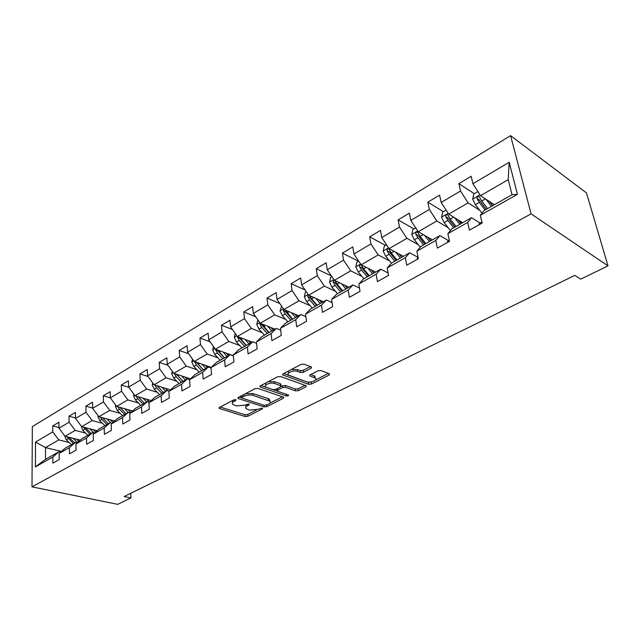<?xml version="1.0" encoding="UTF-8"?>
<svg xmlns="http://www.w3.org/2000/svg" width="640" height="640" viewBox="0 0 640 640"><rect width="100%" height="100%" fill="white"/><g stroke="black" fill="none" stroke-linecap="round" stroke-linejoin="round"><path stroke-width="0.96" d="M235.832 399.656L233.848 399.832L219.416 407.44L219.056 408.36L245.128 416.528L247.856 416.272L262.256 408.976L262.528 408.312L260.312 408.352L258.432 409.304L249.6 410.112L246.128 408.744C245.128 407.768 245.536 406.776 247.344 405.76L249.232 404.784L249.2 403.968L245.352 405.12L236.416 405.928L232.816 404.512C231.808 403.52 232.2 402.512 233.992 401.48L235.88 400.488L235.832 399.656M311.12 368.232L311.536 367.048L304.008 364.16L301.024 364.424L283.16 373.84L282.768 374.968L308.528 384.312L311.384 384.056L329.16 375.04L329.592 373.88L320.888 370.552L317.952 370.808L310.272 374.768L309.856 375.904L315.168 378.024C318.304 380.024 310.328 383.336 306.352 381.712L288.728 375.184C285.56 373.136 293.592 369.76 297.672 371.456L300.496 372.496L303.424 372.232L311.12 368.232L310.928 366.776M32 486.856L117.72 504.352L130.904 497.944L124.184 496.52L574.752 275.384L580.704 279.152L608 265.872L531.088 213.872L32 486.856L32.344 426.592L510.6 135.648L531.088 213.872M257.896 388.416L255.016 388.672L238.432 397.416L238.072 398.392L238.504 398.616L264.064 406.904L266.832 406.648L283.36 398.264L283.76 397.264L257.896 388.416M260.384 385.848L277.592 376.776L280.52 376.512L306.256 385.784L305.84 386.864L298.448 390.616L295.616 390.872L285.44 387.312L282.576 387.568L277.736 390.064L277.712 391.296L288.56 395.056C288.68 395.8 287.936 396.096 286.312 395.952L260.4 387.096L260.384 385.848M474.224 193.704L458.856 183.64L460.528 191.032L441.168 202.464L439.592 195.128L427.816 202.152L429.336 209.456L410.816 220.392L409.392 213.144L398.12 219.872L399.488 227.08L381.76 237.552L380.48 230.4L369.68 236.84L370.912 243.96L353.928 253.992L352.776 246.928L342.424 253.096L343.528 260.136L327.232 269.76L326.2 262.776L316.272 268.704L317.256 275.648L301.616 284.888L300.696 277.992L291.16 283.688L292.032 290.552L277.008 299.424L276.192 292.616L267.024 298.08L267.8 304.864L253.352 313.392L252.632 306.664L243.816 311.928L244.496 318.624L230.6 326.84L229.968 320.192L221.48 325.256L222.072 331.872L208.688 339.776L208.144 333.208L199.96 338.096L200.472 344.624L187.576 352.248L187.112 345.76L179.224 350.464L179.664 356.92L167.224 364.264L166.832 357.856L159.224 362.392L159.592 368.776L147.592 375.864L147.272 369.528L139.928 373.912L140.224 380.216L128.64 387.056L128.384 380.8L121.288 385.032L121.528 391.256L110.336 397.864L110.136 391.68L103.28 395.776L103.456 401.928L92.64 408.32L92.496 402.208L85.872 406.16L85.992 412.248L75.528 418.424L75.44 412.384L69.024 416.208L69.096 422.224L58.976 428.2L58.928 422.232L52.72 425.936L52.752 431.88L35.52 442.056L35.416 466.864L45.512 459.344L58.872 451.768L60.608 452.176M458.856 183.64L471.168 176.288L472.912 183.72L509.192 162.288L517.44 194.32L480.312 215.312L482.136 223.064L469.408 230.184L467.656 222.472L447.872 233.656L449.512 241.304L437.36 248.104L435.776 240.496L416.864 251.192L418.352 258.736L406.728 265.232L405.304 257.728L387.216 267.952L388.544 275.4L377.432 281.624L376.144 274.208L358.824 284.008L360.016 291.36L349.368 297.312L348.224 290L331.616 299.392L332.688 306.648L322.472 312.352L321.448 305.136L305.52 314.144L306.472 321.304L296.672 326.784L295.76 319.664L280.464 328.312L281.312 335.376L271.904 340.64L271.096 333.608L256.4 341.92L257.144 348.896L248.104 353.952L247.392 347.008L233.256 355L233.912 361.888L225.208 366.752L224.592 359.904L210.992 367.592L211.552 374.392L203.184 379.072L202.648 372.312L189.552 379.72L190.032 386.424L181.968 390.936L181.512 384.264L168.888 391.4L169.296 398.024L161.52 402.376L161.144 395.784L148.968 402.664L149.296 409.208L141.8 413.4L141.488 406.888L129.744 413.536L130.008 419.992L122.768 424.048L122.528 417.616L111.184 424.032L111.384 430.408L104.392 434.32L104.208 427.968L93.248 434.168L93.4 440.472L86.64 444.248L86.512 437.976L75.92 443.968L76.016 450.192L69.48 453.848L69.408 447.648L59.152 453.448L59.2 459.6L52.88 463.136L52.848 457.008L35.416 466.864M462.704 222.696L448.696 214.12L468.12 202.872L479.68 210.256M480.072 223.032L471.52 217.688L451.896 228.824L447.872 233.656M468.12 202.872L460.528 191.032M448.696 214.12L441.168 202.464M467.656 222.472L471.52 217.688M432.424 239.872L418.248 231.752L436.824 220.992L448.28 227.824M448.576 240.672L439.904 235.624L421.144 246.272L416.864 251.192M436.824 220.992L429.336 209.456M418.248 231.752L410.816 220.392M435.776 240.496L439.904 235.624M403.424 256.32L389.096 248.632L406.888 238.336L418.256 244.68M418.08 257.352L409.664 252.776L391.704 262.968L387.216 267.952M406.888 238.336L399.488 227.08M389.096 248.632L381.76 237.552M405.304 257.728L409.664 252.776M375.616 272.096L361.168 264.808L378.216 254.936L389.504 260.848M388.112 272.968L380.72 269.2L363.512 278.96L358.824 284.008M378.216 254.936L370.912 243.96M361.168 264.808L353.928 253.992M376.144 274.208L380.72 269.2M348.928 287.232L334.376 280.32L350.728 270.848L361.944 276.376M359.48 288.048L352.984 284.936L336.488 294.296L331.616 299.392M350.728 270.848L343.528 260.136M334.376 280.32L327.232 269.76M348.224 290L352.984 284.936M323.304 301.768L308.672 295.208L324.368 286.12L335.512 291.296M332.088 302.6L326.384 300.024L310.552 309.008L305.52 314.144M324.368 286.12L317.256 275.648M308.672 295.208L301.616 284.888M321.448 305.136L326.384 300.024M298.672 315.744L283.968 309.512L299.056 300.776L310.128 305.632M305.848 316.632L300.848 314.504L285.64 323.136L280.464 328.312M299.056 300.776L292.032 290.552M283.968 309.512L277.008 299.424M295.76 319.664L300.848 314.504M274.976 329.184L260.224 323.264L274.728 314.864L285.736 319.432M280.688 330.176L276.32 328.416L261.704 336.712L256.4 341.92M274.728 314.864L267.8 304.864M260.224 323.264L253.352 313.392M271.096 333.608L276.32 328.416M252.16 342.12L237.384 336.488L251.336 328.408L262.272 332.712M256.544 343.248L252.744 341.792L238.672 349.776L233.256 355M251.336 328.408L244.496 318.624M237.384 336.488L230.6 326.84M247.392 347.008L252.744 341.792M233.328 355.72L215.384 349.232L228.824 341.448L239.696 345.504M233.336 355.856L230.048 354.664L216.512 362.344L210.992 367.592M228.824 341.448L222.072 331.872M215.384 349.232L208.688 339.776M224.592 359.904L230.048 354.664M211.232 367.368L194.192 361.504L207.144 354L217.944 357.84M211.024 368.032L208.208 367.056L195.16 374.456L189.552 379.72M207.144 354L200.472 344.624M194.192 361.504L187.576 352.248M202.648 372.312L208.208 367.056M190.504 378.824L173.76 373.336L186.248 366.104L196.976 369.728M189.552 379.784L187.152 379L174.576 386.136L168.888 391.4M186.248 366.104L179.664 356.92M173.76 373.336L167.224 364.264M181.512 384.264L187.152 379M170.512 389.896L154.04 384.752L166.096 377.776L176.752 381.208M169.096 391.208L166.864 390.512L154.728 397.392L148.968 402.664M166.096 377.776L159.592 368.776M154.04 384.752L147.592 375.864M161.144 395.784L166.864 390.512M151.216 400.608L135.008 395.776L146.648 389.032L157.24 392.288M149.416 402.248L147.28 401.616L135.568 408.264L129.744 413.536M146.648 389.032L140.224 380.216M135.008 395.776L128.64 387.056M141.488 406.888L147.28 401.616M132.576 410.968L116.624 406.416L127.864 399.912L138.384 402.992M130.416 412.92L128.376 412.344L117.064 418.76L111.184 424.032M127.864 399.912L121.528 391.256M116.624 406.416L110.336 397.864M122.528 417.616L128.376 412.344M114.568 420.992L98.856 416.712L109.72 410.416L120.176 413.344M112.072 423.232L110.112 422.704L99.184 428.904L93.248 434.168M109.72 410.416L103.456 401.928M98.856 416.712L92.64 408.32M104.208 427.968L110.112 422.704M97.16 430.696L81.672 426.664L92.184 420.576L102.56 423.352M94.344 433.2L92.464 432.712L81.888 438.712L75.92 443.968M92.184 420.576L85.992 412.248M81.672 426.664L75.528 418.424M86.512 437.976L92.464 432.712M80.312 440.104L65.04 436.288L75.216 430.4L85.52 433.048M77.2 442.84L75.392 442.392L65.16 448.2L59.152 453.448M75.216 430.4L69.096 422.224M65.04 436.288L58.976 428.2M69.408 447.648L75.392 442.392M61.496 451.4L45.504 447.608L58.792 439.912L69.024 442.424M58.792 439.912L52.752 431.88M45.512 459.344L45.504 447.608L35.52 442.056M52.848 457.008L58.872 451.768M608 265.872L586.48 192.944L510.6 135.648M130.904 497.944L130.712 493.32M480.312 215.312L484.072 210.576L512.04 194.712L508.208 179.656L480.544 195.68L494.344 204.752M517.44 194.32L512.04 194.712M508.208 179.656L509.192 162.288M480.544 195.68L472.912 183.72M58.968 427.528L52.72 425.936M75.52 417.944L69.024 416.208M92.632 408.04L85.872 406.16M110.336 397.824L103.28 395.776M128.84 387.32L121.288 385.032M148.056 376.496L139.928 373.912M167.976 365.312L159.224 362.392M188.656 353.76L179.224 350.464M241.84 395.624L242.04 398.12L264.472 405.424L268.424 404.224C270.336 403.16 270.752 402.128 269.68 401.104L269.808 401.152M210.136 341.824L199.96 338.096M282.68 374.208L282.72 374.928M232.464 329.496L221.48 325.256M255.688 316.752L243.816 311.928M279.88 303.584L267.024 298.08M305.096 289.984L291.16 283.688M331.416 275.944L316.272 268.704M358.44 261.216L342.424 253.096M385.584 245.392L369.68 236.84M413.872 228.888L398.12 219.872M462.032 223.072L459.208 221.344M443.392 211.68L427.816 202.152M232.672 400.456L232.576 402.608M245.896 404.84L245.896 406.88M220.2 407.032L244.952 414.728L247.68 414.48L256.368 410.064M269.816 403.216L282.496 396.768M239.152 397.04L241.64 397.848M241.432 395.84L241.696 397.504M269.776 401.192L269.472 399.28L269.68 401.104L253.12 395.392C250.048 394.608 247.008 394.888 244.016 396.216L242 397.28M269.472 399.28L268.232 398.648L268.432 400.472M245.504 393.688L252.928 393.544L268.232 398.648M305.032 385.304L298.216 388.768L298.448 390.616M281.192 386.312L285.224 385.448L295.392 389.024L298.216 388.768M276.936 388.776L277.264 390.424M277.36 391.12L273.384 389.752M266.288 387.32L261.024 385.512M274.672 383.544C270.664 381.968 262.984 385.072 265.896 387.064L272.896 389.64L275.76 389.384L280.6 386.88L280.992 385.816L274.672 383.544L274.456 381.664L268.024 381.816M265.76 383.016L265.68 385.184M280.856 384.656L280.416 383.76L280.632 385.632M274.456 381.664L280.416 383.76M291.2 369.6L297.432 369.552L300.248 370.6L303.184 370.336L310.392 366.576M288.408 371.072L288.416 373.232M315.224 378.072L314.92 376.152L314.12 375.744L314.368 377.616M310.784 374.504L314.12 375.744M283.712 373.552L308.288 382.448L311.992 381.76M315.4 380.024L328.424 373.4M64.56 435.648L66.312 439.816L71.368 444.68M73.048 438.288L77.496 442.576M76.544 439.16L78.848 441.384M66.96 436.768L73.352 443.552M74.608 442.84L68.92 437.256M81.056 425.832L82.76 430.36L87.864 435.32M89.664 428.744L94.176 433.152M93.168 429.656L95.632 432.056M83.4 427.112L89.904 434.16M91.2 433.424L85.392 427.632M98.088 415.672L97.88 416.504L99.752 420.592L104.896 425.656M106.824 418.88L110.904 422.912M110.336 419.832L112.968 422.424M100.384 417.12L101.864 419.376L107.008 424.456M108.352 423.704L102.416 417.68M115.704 405.16L115.4 406.344L117.312 410.496L122.504 415.672M124.56 408.68L128.272 412.4M128.08 409.68L130.904 412.48M117.936 406.792L119.496 409.24L124.688 414.432M126.072 413.648L120.016 407.384M133.92 394.28L133.528 395.832L135.48 400.056L140.712 405.344M142.904 398.128L146.68 401.96M146.432 399.176L149.464 402.208M136.096 396.096L137.736 398.76L142.976 404.064M144.408 403.248L138.208 396.728M152.768 383L152.28 384.96L154.272 389.248L159.552 394.656M161.888 387.2L165.728 391.152M165.416 388.304L167.864 390.824M154.88 385.016L156.608 387.912L161.888 393.328M163.376 392.488L157.04 385.688M172.296 371.304L171.696 373.704L173.728 378.064L179.056 383.592M181.544 375.888L185.448 379.968M185.072 377.048L187.016 379.08M174.344 373.528L176.144 376.672L181.48 382.216M177.192 375.232L176.536 374.376L174.376 373.672M183.008 381.352L176.536 374.248M192.52 359.16L191.816 362.04L193.888 366.472L199.256 372.136M201.912 364.16L205.888 368.376M205.44 365.376L207.44 367.496M194.536 361.624L196.392 365.032L201.768 370.712M203.32 369.832L196.752 362.72L194.6 361.976M203.36 369.808L196.736 362.376M213.488 346.56L212.664 349.944L214.784 354.464L220.2 360.256M223.024 351.992L227.072 356.352M226.544 353.272L228.608 355.488M215.504 349.272L217.384 352.968L222.8 358.776M224.336 357.904L217.712 350.632L215.56 349.856M224.456 357.84L217.68 350.056M269.608 400.504L270.04 400.648M235.248 333.456L234.296 337.408L236.464 342L241.92 347.928M244.92 339.368L249.056 343.888M248.44 340.704L250.568 343.032M237.304 336.384L239.16 340.448L244.624 346.4M246.136 345.544L239.456 338.088L237.304 337.272M246.336 345.432L239.4 337.264M257.856 319.856L256.752 324.384L258.968 329.064L264.472 335.144M267.656 326.248L271.88 330.936M271.168 327.656L273.36 330.096M260.032 322.984L259.88 324.216L261.768 327.448L267.272 333.552M268.768 332.704L262.024 325.072L259.88 324.216M269.056 332.544L261.952 323.952M281.568 306.032L280.08 310.856L282.344 315.624L287.888 321.856M291.272 312.608L295.592 317.488M294.776 314.096L297.048 316.664M283.696 309.12L283.336 310.648L285.256 313.952L290.808 320.2M292.264 319.376L285.472 311.552L283.336 310.648M292.656 319.152L285.376 310.112M306.24 291.648L305.408 292.128L304.328 296.8L306.648 301.648L312.232 308.048M315.824 298.416L320.24 303.504M319.312 299.976L321.664 302.696M308.368 294.768L307.72 296.536L309.672 299.912L315.264 306.328M316.696 305.52L309.856 297.488L307.72 296.536M317.184 305.24L311.592 298.808L309.728 295.688M331.912 276.68L330.64 277.424L329.56 282.168L331.936 287.12L337.56 293.68M341.368 283.64L345.888 288.952M344.832 285.288L347.28 288.168M334.12 279.936L333.096 281.864L335.08 285.304L340.712 291.896M342.112 291.104L335.216 282.864L333.096 281.864M342.712 290.76L337.08 284.16L335.088 280.712M358.672 261.08L356.912 262.104L355.824 266.944L358.256 271.984L363.92 278.728M367.952 268.232L372.6 273.8M371.4 269.968L373.952 273.04M361.096 264.712C359.968 264.512 359.44 265.136 359.512 266.576L361.536 270.096L367.208 276.864M368.568 276.096L361.616 267.632L359.512 266.576M369.288 275.68L363.616 268.904L361.296 264.88M386.568 244.816L384.288 246.144L383.192 251.072L385.688 256.216L391.464 263.232M395.656 252.152L400.44 258.016M399.072 253.984L401.752 257.272M396.992 259.968L391.28 253L389.192 249.344C387.952 248.208 387.24 248.64 387.048 250.648L389.112 254.248L394.816 261.2M396.136 260.456L389.136 251.768L387.048 250.648M387.864 275.784L388.384 274.48M415.68 227.84L412.84 229.496L411.744 234.52L414.304 239.768L420.304 247.232M424.544 235.36L429.48 241.536M427.928 237.296L430.744 240.824M425.88 243.584L420.136 236.408L418.032 232.728C416.76 231.512 416 231.944 415.76 234.016L417.872 237.712L423.616 244.872M424.88 244.152L417.84 235.208L415.768 234.04M416.888 259.552L417.576 258.032M446.104 210.104L442.64 212.12L441.536 217.24L444.168 222.592L450.44 230.576M454.688 217.784L459.8 224.344M458.032 219.832L461.008 223.656M456.04 226.472L450.256 219.088L448.12 215.328C446.84 214.096 446.04 214.52 445.72 216.584L447.896 220.448L453.672 227.816M454.888 227.128L447.736 217.808L445.72 216.584M447.192 242.608L447.832 241.096L449.288 240.264L447.832 241.096M477.912 191.552L473.776 193.968L472.68 199.184L475.376 204.656L481.96 213.232M486.176 199.384L491.488 206.368M489.464 201.544L492.64 205.712M487.552 208.6L481.744 200.992L479.56 197.136C478.28 195.904 477.432 196.312 477.032 198.368L479.272 202.416L485.08 210M486.24 209.344L479.008 199.648L477.032 198.368M478.88 224.88L479.456 223.376L481.888 222.008L479.456 223.376M233.84 399.84L233.992 401.48M249.144 403.952L249.232 404.784M247.184 404.176L247.344 405.76M262.168 408.152L262.256 408.976M247.68 414.48L247.856 416.272M244.952 414.728L245.128 416.528M219.432 407.432L219.528 408.6M235.808 399.648L235.88 400.488M283.208 397.016L283.36 398.264M266.664 405.12L266.832 406.648M263.888 405.232L264.064 406.904M238.392 397.44L238.504 398.616M252.928 393.544L253.12 395.392M243.856 394.56L244.016 396.216M305.672 385.528L305.84 386.864M295.392 389.024L295.616 390.872M285.224 385.448L285.44 387.312M282.36 385.704L282.576 387.568M277.552 388.456L277.736 390.064M286.096 394.176L286.312 395.952M260.272 385.912L260.4 387.096M303.184 370.336L303.424 372.232M300.248 370.6L300.496 372.496M297.432 369.552L297.672 371.456M310.008 374.928L310.16 376.064M328.96 373.608L329.16 375.04M311.144 382.192L311.384 384.056M308.288 382.448L308.528 384.312M282.976 373.944L283.12 375.152M68.288 438.68L66.312 439.816M70.208 437.576L69.536 437.96M84.8 429.184L82.76 430.36M86.848 428.008L86.096 428.448M98.416 416.112L97.904 416.408M101.864 419.376L99.752 420.592M104.048 418.12L103.2 418.608M116.176 405.808L115.432 406.24M119.496 409.24L117.312 410.496M121.832 407.904L120.872 408.448M134.56 395.152L133.552 395.736M137.736 398.76L135.48 400.056M140.224 397.328L139.16 397.936M153.584 384.12L152.304 384.856M156.608 387.912L154.272 389.248M159.264 386.384L158.088 387.056M173.288 372.688L171.72 373.6M176.144 376.672L173.728 378.064M178.976 375.048L177.68 375.792M193.72 360.84L191.84 361.928M196.392 365.032L193.888 366.472M199.416 363.296L197.984 364.12M214.904 348.552L212.696 349.84M217.384 352.968L214.784 354.464M220.6 351.12L219.032 352.024M236.896 335.8L234.328 337.296M239.16 340.448L236.464 342M242.592 338.48L240.872 339.464M259.736 322.56L256.784 324.272M261.768 327.448L258.968 329.064M265.424 325.352L263.544 326.432M283.472 308.792L280.104 310.744M285.256 313.952L282.344 315.624M289.152 311.712L287.104 312.888M308.168 294.472L304.352 296.68M309.672 299.912L306.648 301.648M313.832 297.52L311.592 298.808M333.872 279.568L329.584 282.048M335.08 285.304L331.936 287.12M339.512 282.76L337.08 284.16M360.648 264.04L355.848 266.816M361.536 270.096L358.256 271.984M366.264 267.376L363.616 268.904M388.576 247.84L383.224 250.944M389.112 254.248L385.688 256.216M394.152 251.344L391.28 253M417.712 230.944L411.768 234.392M417.872 237.712L414.304 239.768M423.248 234.616L420.136 236.408M448.16 213.288L441.568 217.112M447.896 220.448L444.168 222.592M453.64 217.144L450.256 219.088M447.8 217.928L445.76 216.688M480 194.824L472.704 199.056M479.272 202.416L475.376 204.656M485.416 198.88L481.744 200.992M479.112 199.872L477.096 198.56M219.008 407.752L219.056 408.36M238.008 397.744L238.072 398.392M280.776 383.944L280.992 385.816M259.928 386.192L260.008 386.896M314.92 376.152L315.168 378.024M309.752 375.152L309.856 375.904M417.824 235.192L415.76 234.016"/></g></svg>
